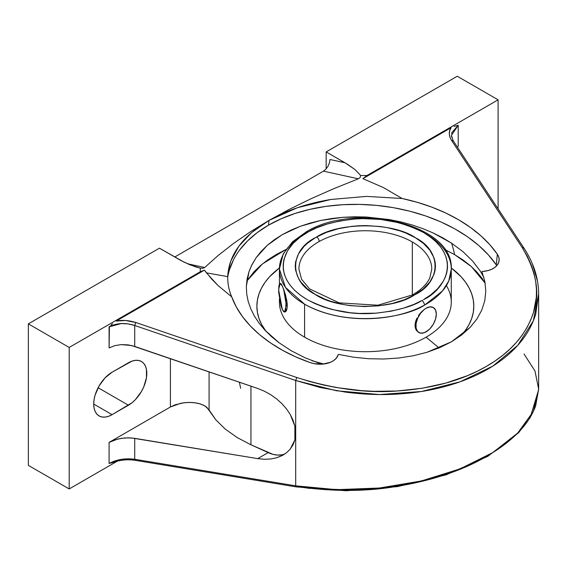 <?xml version="1.0" encoding="UTF-8"?>
<svg xmlns="http://www.w3.org/2000/svg" width="567" height="567" viewBox="0 0 567 567"><rect width="100%" height="100%" fill="white"/><g stroke="black" fill="none" stroke-linecap="round" stroke-linejoin="round"><path stroke-width="0.85" d="M240.628 388.31L239.409 382.215M496.77 265.647A20.27 12.878 5.6 0 0 496.295 264.902L497.337 254.243A20.27 12.878 -174.4 0 1 499.116 260.494A20.27 12.878 -174.4 0 1 484.112 271.31L481.886 271.558L484.828 281.317L485.791 291.055L484.764 300.765L481.752 310.163L476.826 319.101L470 327.499L451.375 341.844L427.093 352.256L413.279 355.764L398.828 358.018L383.795 359.01L368.536 358.727L353.418 357.182L338.435 354.382L337.833 355.764A20.27 12.878 -174.4 0 1 309.844 362.49A141.417 89.827 -174.4 0 1 231.726 296.874C228.912 290.233 227.587 283.479 227.75 276.625L227.955 273.223L230.719 261.174L238.799 246.269L251.642 232.569L268.971 220.421L268.51 225.17A141.417 89.827 5.6 0 0 227.743 276.98M444.861 249.544L454.635 254.626A200.881 115.98 120 0 0 451.601 243.172L442.707 237.8L433.075 232.931L422.918 228.664L412.266 225.014L401.117 221.973L389.699 219.62L366.452 217.026L354.708 216.8L343.177 217.296L331.879 218.501L320.83 220.428L310.248 223.044L300.262 226.304L290.864 230.209L282.104 234.759L274.201 239.841L267.22 245.383L261.16 251.387L256.036 257.85L251.975 264.633L248.998 271.664L247.113 278.936L246.34 286.392L246.702 293.862L248.169 301.339L250.77 308.824L254.441 316.138L259.133 323.225L264.846 330.086L271.55 336.649L279.092 342.78L291.325 350.803L305.096 357.805L321.801 364.184L305.096 357.805L291.325 350.803L279.092 342.78L264.846 330.086L259.133 323.225L254.441 316.138L250.77 308.824L248.169 301.339L246.702 293.862L246.34 286.392L248.998 271.664L251.316 265.98L256.036 257.85L267.22 245.383L282.104 234.759L300.262 226.304L320.83 220.428L343.177 217.296L366.452 217.026L389.699 219.62L401.117 221.973L412.266 225.014L422.918 228.664L433.075 232.931L451.601 243.172A200.881 115.98 -60 0 1 454.635 254.626L444.025 249.154M285.832 249.544L262.372 263.981L246.765 281.119L253.988 271.813L260.352 265.675L267.737 259.927L276.058 254.626L285.832 249.544M424.775 233.271L426.108 234.022A85.929 49.612 180 0 1 451.275 269.105A85.929 49.612 180 0 1 424.91 304.862A85.929 49.612 180 0 1 304.585 304.181L304.585 337.174A85.929 49.612 0 0 0 426.108 337.174L439.028 347.94L426.108 337.174A85.929 49.612 180 0 1 304.585 337.174A85.929 49.612 180 0 1 279.531 299.511M279.439 267.95A108.467 62.618 0 0 0 266.001 331.305L261.55 324.352L258.963 318.392L257.404 312.311L256.879 306.173L257.404 300.035L258.963 293.961L261.55 288.001L265.136 282.21L269.686 276.653L279.439 267.95M323.842 364.028L312.077 360.725A108.467 62.618 0 0 0 323.764 364.014M446.385 285.598A85.929 49.612 180 0 1 426.108 337.174A85.929 49.612 0 0 0 451.275 302.098L451.275 269.105L448.752 281.041L442.437 291.013L424.91 304.862L422.344 300.304L414.066 304.33L403.697 308.079L391.017 311.191L376.013 313.161L359.039 313.423L350.052 312.729L331.886 309.454L323.098 306.818L314.798 303.529L307.186 299.645L300.46 295.251L294.755 290.439L290.176 285.329L286.753 280.055L284.492 274.74L283.323 269.488L283.167 264.399L283.897 259.551L287.512 250.763L293.153 243.349L299.936 237.311L308.349 231.86L316.627 227.835L326.996 224.085L339.676 220.981L354.68 219.011L362.965 218.628L380.641 219.436L398.807 222.718L407.595 225.354L415.894 228.636L423.506 232.52L430.233 236.921L435.938 241.733L440.516 246.836L443.94 252.109L446.201 257.432L447.37 262.677L447.526 267.766L446.796 272.621L445.301 277.178L443.181 281.402L437.54 288.816L430.757 294.854L423.492 299.652C443.337 290.899 465.358 257.553 423.506 232.52C401.507 221.378 378.565 216.87 354.68 219.011C333.403 221.428 317.959 225.709 308.349 231.86L306.549 231.648L305.783 233.342A85.929 49.612 180 0 0 279.418 269.105L283.273 253.81L292.565 241.726L306.549 231.648L308.349 231.86L307.201 232.513C287.356 241.266 265.335 274.619 307.186 299.645C329.186 310.787 352.128 315.295 376.013 313.161C397.29 310.744 412.733 306.456 422.344 300.304L424.91 304.862C409.183 316.188 349.796 329.328 304.585 304.181L285.477 287.398L279.418 269.105A85.929 49.612 180 0 0 304.585 304.181L304.585 337.174A85.929 49.612 0 0 1 279.418 302.098L279.418 298.809M428.071 330.426L424.116 332.744L420.438 333.113L417.617 331.482L416.093 328.116L416.093 323.516L417.617 318.385L420.438 313.501L424.116 309.617L426.108 308.235L429.899 306.804L432.897 307.271L429.899 306.804L426.108 308.235L430.013 306.882L433.33 307.527L435.541 310.071L436.321 314.132L435.541 319.093L433.33 324.196L430.013 328.669L426.108 331.823A14.444 8.335 -60 0 1 418.885 332.538A14.444 8.335 -60 0 1 416.674 320.965A14.444 8.335 -60 0 1 426.108 308.235L424.081 309.596L426.108 308.235A14.444 8.335 -60 0 1 433.33 307.527A14.444 8.335 -60 0 1 435.541 319.093A14.444 8.335 -60 0 1 426.108 331.823L428.071 330.426M422.068 311.326L420.168 313.345L422.068 311.326M418.453 315.613L420.168 313.345L418.453 315.613M415.937 320.532L417.028 318.03L415.264 323.027L415.937 320.532M415.03 325.415L415.264 323.027L415.264 327.634L415.03 325.415M415.937 329.562L415.264 327.634L417.021 331.135L415.937 329.562M431.778 269.169A66.431 38.358 0 0 0 412.322 241.981A66.431 38.358 180 0 1 431.778 269.105L429.864 277.745C426.965 284.202 421.111 289.95 412.28 294.989L377.884 305.223L339.158 302.863L309.504 288.844L301.531 279.184L298.915 269.105A66.431 38.358 180 0 1 319.178 241.521A66.431 38.358 180 0 1 412.322 241.981L412.322 294.968L412.322 241.981A66.431 38.358 0 0 0 319.178 241.521A3.7 2.098 -119.2 0 0 316.613 236.971C339.385 221.747 393.916 222.285 415.774 237.949C441.7 250.919 441.445 281.856 414.938 294.712L414.08 295.201A3.7 2.098 -119.2 0 0 412.28 294.989A3.7 2.098 60.8 0 1 414.08 295.201C391.308 310.418 336.77 309.88 314.919 294.223C288.993 281.246 289.248 250.309 315.755 237.453L316.613 236.971A3.7 2.098 60.8 0 1 319.178 241.521A66.431 38.358 0 0 0 298.915 269.034M280.289 283.67L281.083 283.784L282.345 286.002L280.133 283.521L278.61 289.737L282.345 309.582L280.913 305.592L278.68 292.189L278.893 285.839L279.701 283.755L280.268 283.514L282.345 286.002L283.776 289.978L286.009 303.373L285.456 311.035L284.988 311.822L283.776 311.772L282.345 309.582L284.556 312.063L286.08 305.847C285.846 298.235 284.599 291.622 282.345 286.002L285.577 295.053L287.143 303.196L287.263 305.663L286.08 305.847L287.263 305.663L286.803 309.589L286.264 310.914L284.79 312.013M315.755 237.453L307.562 243.144L304.032 246.432L298.533 253.775L295.605 261.841L295.216 265.994L295.57 270.154L298.426 278.199L300.843 281.976L307.293 288.794L315.337 294.464L325.082 299.234L330.738 301.297L343.382 304.536L350.229 305.62L364.496 306.57L378.799 305.819L392.251 303.473L404.158 299.808L414.08 295.201L423.131 289.028L429.701 282.175L433.975 274.421L435.087 270.324L435.477 266.171L435.123 262.018L434.038 257.928L429.85 250.196L423.4 243.371L415.356 237.701L405.611 232.931L399.955 230.868L387.311 227.629L380.464 226.545L366.197 225.595L358.996 225.758L351.894 226.346L338.442 228.692L326.535 232.357L315.755 237.453M283.124 310.929L281.657 307.775M280.63 283.457L281.657 284.641L283.947 289.957L286.803 300.553L287.143 307.824L285.577 311.73M461.68 334.955A108.467 62.618 0 0 0 451.254 267.95L461.006 276.653L465.557 282.21L469.143 288.001L471.73 293.961L473.289 300.035L473.814 306.173L473.289 312.311L471.73 318.392L469.143 324.352L465.557 330.143L461.68 334.955M454.635 254.626L462.956 259.927L470.334 265.675L476.705 271.813L482.007 278.277L485.161 283.16L471.326 266.54L454.635 254.626M496.295 264.902A141.417 89.827 5.6 0 0 268.51 225.17L268.971 220.421L297.469 207.699L330.689 199.506L366.381 196.388L402.123 198.5A141.417 89.827 -174.4 0 1 497.337 254.243L496.295 264.902L488.35 254.867L478.661 245.405L467.371 236.666L454.642 228.763L440.658 221.817L425.619 215.928L409.743 211.179L393.264 207.642L376.424 205.367L359.457 204.389L342.61 204.715L326.131 206.345L310.262 209.258L295.223 213.412L281.239 218.742L268.51 225.17L257.22 232.605L247.531 240.947L239.586 250.061M233.498 259.828L229.359 270.098M451.601 243.172L462.984 251.684L472.644 261.089L480.249 271.061L483.906 277.469L480.249 271.061L472.644 261.089L462.984 251.684L451.601 243.172M109.41 326.564L109.091 347.94L109.091 326.861L121.182 323.573L128.071 323.877L134.719 325.486L295.698 380.507L296.803 377.509L135.818 322.488L134.719 325.486L134.719 346.43L128.057 344.871L121.161 344.608L114.647 345.664L109.091 347.94L114.647 345.664L121.161 344.608L131.452 345.494L257.73 388.473L264.342 391.18L270.672 394.667L276.568 398.849L281.877 403.626L286.47 408.871L290.226 414.456L294.883 426.079L294.883 439.85L290.226 449.114L286.47 452.792L283.266 454.961L276.568 457.796L270.672 458.994L264.342 459.277L257.73 458.625L131.452 437.937L124.598 437.958L117.816 439.028L109.091 442.395L170.419 406.986L175.203 404.795L183.743 402.776L189.775 402.407L195.601 402.853L200.824 404.087L205.091 406.029L209.081 409.955L209.081 371.846L209.081 409.955L215.885 419.871L225.241 429.084L236.999 437.441L250.947 444.79L250.947 386.155L250.947 444.79L272.911 454.33L277.469 455.074L281.707 454.833M109.091 326.868C116.674 322.949 125.215 322.488 134.719 325.486L135.818 322.488C128.581 320.298 122.04 319.823 116.192 321.071L204.418 270.133L211.796 279.184L217.806 285.321L231.726 296.874L217.806 285.321L206.466 272.862L227.75 276.625C227.587 283.479 228.912 290.233 231.726 296.874L236.262 306.917L242.506 316.67L250.373 326.004L259.757 334.799L270.544 342.943L282.586 350.342L295.747 356.884L309.844 362.49L313.998 363.624L322.715 364.12L330.618 362.221L333.793 360.47L336.231 358.28L338.435 354.382L353.418 357.182L368.536 358.727L383.795 359.01L398.828 358.018L413.279 355.764L427.093 352.256L439.822 347.606L451.375 341.844L461.503 335.09L470 327.499L476.826 319.101L481.752 310.163L484.764 300.765L485.791 291.055L484.828 281.317L481.886 271.558L488.201 270.544L491.858 269.205L494.906 267.369L497.202 265.115L498.641 262.549L499.151 259.799L498.705 256.986L497.337 254.243L489.909 244.781L480.929 235.829L470.511 227.495L458.795 219.883L445.931 213.1L432.075 207.224L417.411 202.334L402.123 198.5L383.498 187.613L362.88 178.648L451.112 127.703C448.596 131.289 448.703 135.47 451.445 140.262L453.217 140.786L451.445 140.262L522.094 247.439L523.865 247.956L524.043 248.679M276.568 457.796L281.877 455.712L286.47 452.792L290.226 449.114L293.054 444.762L294.883 439.85L294.883 426.079L293.054 420.239L290.226 414.456L286.47 408.871L281.877 403.626L276.568 398.849L270.672 394.667L264.342 391.18L257.73 388.473L134.719 346.43L134.719 325.486L295.698 380.507L336.678 390.791L379.458 394.54L421.423 391.499L460 381.839L492.794 366.133L517.749 345.36L533.349 320.809L538.65 293.997L535.687 314.161C532.321 325.153 526.644 335.217 518.656 344.339C510.413 353.765 500.158 362.015 487.889 369.096C475.628 376.176 461.715 381.874 446.158 386.191C431.104 390.379 414.796 393.009 397.24 394.093C380.911 395.121 363.681 394.469 345.551 392.123L320.114 387.474L295.698 380.507L295.698 485.834L295.698 380.507L296.803 377.509L135.818 322.488L125.477 320.483L116.192 321.071L204.418 270.133L200.286 271.763A165.075 95.306 180 0 1 200.342 268.127L202.844 268.262L204.659 267.518L218.167 255.49L233.299 243.626L250.189 231.931L268.971 220.421L289.425 209.273L311.198 198.648L334.197 188.506L358.323 178.803L360.158 177.436L360.711 175.536A165.075 95.306 180 0 1 367.019 175.501L362.88 178.648L383.498 187.613L402.123 198.5L366.381 196.388L330.689 199.506C307.038 203.44 286.47 210.414 268.971 220.421C242.478 236.184 228.735 254.923 227.75 276.625L206.466 272.862L204.418 270.133L200.286 271.763A165.075 95.306 180 0 1 200.342 268.127L195.509 266.859L184.077 262.16L159.433 248.183L28.35 323.863L28.35 465.365L69.195 488.945L69.195 347.443L28.35 323.863L69.195 347.443L200.286 271.763L69.195 347.443L69.195 488.945L117.404 461.12L69.195 488.945L28.35 465.365L28.35 323.863L159.433 248.183L181.128 260.643L189.966 264.824L200.342 268.127L202.844 268.262L204.659 267.518L187.471 263.754L204.659 267.518L218.167 255.49L233.299 243.626L250.189 231.931L268.971 220.421L289.425 209.273L311.198 198.648L334.197 188.506L358.323 178.803L323.424 171.163L325.926 169.115L328.045 166.181L329.462 162.8L329.959 159.49L344.97 162.772L354.999 169.547L360.711 175.536A165.075 95.306 180 0 1 367.019 175.501L498.102 99.82L498.102 208.883L498.102 99.82L457.257 76.24L498.102 99.82L367.019 175.501L362.88 178.648L451.112 127.703L449.801 130.445L449.305 133.529L449.801 136.845L451.445 140.262L522.094 247.439C536.417 271.48 540.252 293.047 533.59 312.141C526.417 334.324 510.697 352.405 486.429 366.374C462.225 380.393 432.415 388.601 396.985 391.01C366.381 393.378 332.985 388.877 296.803 377.509L309.936 381.591L323.084 384.915L336.139 387.509L361.583 390.67L373.816 391.322L396.985 391.01L422.28 388.232L445.924 383.051L467.442 375.68L477.272 371.25L486.429 366.374L494.941 361.044L502.816 355.254L509.995 349.01L516.431 342.348L522.051 335.288L526.814 327.882L530.677 320.149L533.59 312.141L536.311 297.533L536.467 289.737L535.716 281.657L533.979 273.329L531.173 264.81L527.232 256.156L522.094 247.439L523.851 247.942L453.203 140.772L451.438 135.385L451.594 137.101M270.672 458.994L264.342 459.277L257.73 458.625L134.719 438.334L134.719 459.277C125.215 458.058 116.674 459.454 109.091 463.466L112.592 462.594L109.091 463.466L109.091 442.395L114.647 439.935L121.161 438.369L128.057 437.816L134.719 438.334L134.719 459.277L128.071 458.809L121.182 459.398L109.091 463.466L109.091 442.395L170.419 406.986L180.781 403.265L186.763 402.492L192.737 402.527L198.315 403.378L203.099 404.98L206.771 407.219L215.885 419.871L225.241 429.084L236.999 437.441L250.947 444.79L268.156 452.608L257.73 458.625L268.156 452.608A43.205 24.941 -120 0 0 285.109 453.798M451.594 133.677L451.835 132.671L458.207 125.307L454.082 126.384L458.207 125.307L458.207 146.378L457.278 146.952L458.207 146.378L458.207 125.307L451.438 135.336M170.419 406.986L170.419 358.635L170.419 406.986M112.592 323.7L110.834 325.245M112.089 372.207L128.425 362.774A25.997 15.011 -60 0 1 141.424 361.491A25.997 15.011 -60 0 1 145.407 382.321A25.997 15.011 -60 0 1 128.425 405.228L98.112 387.722L128.425 405.228L112.089 414.661L93.704 404.051L112.089 414.661A25.997 15.011 -60 0 1 99.09 415.951A25.997 15.011 -60 0 1 95.107 395.114A25.997 15.011 -60 0 1 112.089 372.207L132.012 361.115L135.463 360.328L138.639 360.456L141.424 361.491L143.713 363.383L145.407 366.076L146.456 369.45L146.456 377.735L143.713 386.97L141.424 391.506L135.463 399.551L132.012 402.747L112.089 414.661L108.503 416.32L105.051 417.106L101.876 416.979L99.09 415.951L96.808 414.052L95.107 411.366L94.058 407.985L93.704 404.044L94.058 399.7L95.107 395.114L99.09 385.929L105.051 377.884L112.089 372.207M134.719 459.277L295.698 485.834L320.114 488.804L345.551 489.782C363.681 489.69 380.911 488.329 397.24 485.699C414.796 482.9 431.104 478.98 446.158 473.934C461.715 468.732 475.628 462.594 487.889 455.507C500.158 448.426 510.413 440.616 518.656 432.082C526.644 423.818 532.321 415.044 535.687 405.766L538.65 389.111L533.349 411.408L517.749 433.011L492.794 452.572L460 468.888L421.423 480.951L379.458 488.01L336.678 489.668L295.698 485.834L134.719 459.277L135.818 460.028L134.719 459.277M538.643 292.827L538.65 293.997C538.572 278.206 533.639 262.854 523.851 247.942M532.64 264.775L537.516 281.296M457.257 76.24L326.167 151.921L347.755 164.444L354.999 169.547L360.711 175.536L360.158 177.436L358.323 178.803L323.424 171.163L174.728 257.014L323.424 171.163L325.926 169.115L328.045 166.181L329.462 162.8L329.959 159.49L344.97 162.772L326.167 151.921L457.257 76.24M326.167 168.846L326.167 151.921L326.167 168.846M112.592 462.594L113.52 462.282C120.601 459.872 127.851 459.22 135.272 460.333L296.25 486.897L346.203 490.76L397.559 486.614L446.179 474.827L487.74 456.371L518.55 432.77L530.159 417.737L538.65 389.671M309.936 488.428L296.803 486.592L295.698 485.834L296.803 486.592C332.985 491.752 366.381 491.681 396.985 486.366C432.415 480.49 462.225 470.546 486.429 456.541L499.321 448.299M524.043 354.006L534.957 370.938L538.65 389.111L538.65 293.997M280.133 283.521L280.545 283.457M284.96 311.999L284.556 312.063M306.549 231.648C356.133 201.491 454.089 224.454 451.275 269.105M279.418 284.152L279.418 269.105"/></g></svg>
